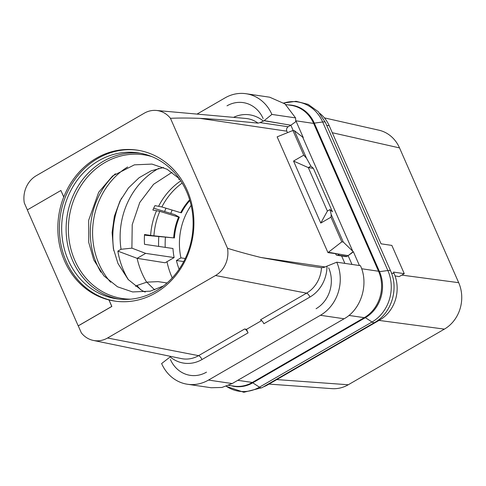 <?xml version="1.0" encoding="UTF-8"?>
<svg xmlns="http://www.w3.org/2000/svg" width="486" height="486" viewBox="0 0 486 486"><rect width="100%" height="100%" fill="white"/><g stroke="black" fill="none" stroke-linecap="round" stroke-linejoin="round"><path stroke-width="0.73" d="M263.4 386.874A34.463 30.624 -81.6 0 0 267.877 384.748L379.803 319.964A34.463 30.624 -81.6 0 0 394.097 273.527L393.46 272.081L404.261 273.667L391.856 245.412L381.054 243.82L329.21 125.71A34.463 30.624 -81.6 0 0 319.752 113.335M404.261 273.667L399.121 276.643L395.039 275.896M401.782 275.1L458.693 282.682A34.463 30.624 98.4 0 1 444.398 329.119L348.274 384.76A34.463 30.624 98.4 0 1 331.895 388.642L269.013 384.092M332.29 132.721L399.528 147.908L458.693 282.682M379.031 320.414L444.398 329.119M324.411 117.885L378.928 130.193A34.463 30.624 98.4 0 1 399.528 147.908M276.795 379.59L348.274 384.76M191.132 205.365A61.133 54.323 98.4 0 0 180.938 257.884L185.263 258.503M172.238 277.895A77.128 68.538 98.4 0 1 166.977 261.699M165.21 247.362A77.128 68.538 98.4 0 1 165.416 237.362M170.786 213.415A77.128 68.538 98.4 0 1 172.135 210.074M180.938 257.884L176.436 260.496A66.631 59.207 -81.6 0 0 179.109 269.256M146.644 282.202A77.681 69.03 98.4 0 1 137.125 258.327L145.679 253.376L174.122 257.568L165.119 262.78L137.125 258.327L117.855 251.128L121.05 249.282A73.848 65.622 98.4 0 1 158.886 168.338M145.679 253.376L131.894 248.152L121.05 249.282M140.97 289.942A73.848 65.622 98.4 0 1 136.949 285.507L146.815 282.141L154.669 289.893M171.989 172.336L153.582 184.291L139.761 202.48L132.222 224.672L131.894 248.152M146.815 282.141L158.084 281.637L167.069 282.961M179.826 179.443L178.66 179.273A67.287 59.79 98.4 0 1 179.389 178.818M174.122 257.568A67.287 59.79 -81.6 0 1 172.961 248.504L144.518 244.318A67.287 59.79 98.4 0 1 144.524 234.507L150.63 235.406A16.409 0.68 -176.2 0 0 153.934 235.807L173.672 237.885A57.275 50.896 98.4 0 1 178.605 217.084L159.803 211.349L152.865 210.025A67.287 59.79 98.4 0 1 154.937 205.621L161.874 206.945L180.677 212.674A57.275 50.896 98.4 0 1 189.649 199.819M136.949 285.507L135.527 286.327M113.803 250.679A82.055 72.912 98.4 0 1 121.555 198.1M128.444 279.796A77.681 69.03 98.4 0 1 117.855 251.128M186.588 191.563A73.769 65.549 98.4 0 1 180.027 267.889A73.769 65.549 98.4 0 1 116.646 298.799A73.769 65.549 98.4 0 1 68.21 260.083A73.769 65.549 -81.6 0 1 74.771 183.751A73.769 65.549 -81.6 0 1 138.152 152.841A73.769 65.549 -81.6 0 1 186.588 191.563M137.775 150.223A76.308 67.809 -81.6 0 0 72.73 182.651A76.308 67.809 -81.6 0 0 66.169 261.261A76.308 67.809 98.4 0 0 115.528 301.199M109.004 299.953L108.931 299.941A76.308 67.809 98.4 0 1 63.727 196.97L63.8 196.976A76.308 67.809 98.4 0 1 137.034 150.107A76.308 67.809 98.4 0 1 187.14 190.16A76.308 67.809 98.4 0 1 180.349 269.116A76.308 67.809 98.4 0 1 114.787 301.095A76.308 67.809 98.4 0 1 109.004 299.953L111.853 306.435L78.27 325.869L81.35 332.886A24.616 21.876 -81.6 0 0 93.318 340.425A24.616 21.876 -81.6 0 0 107.546 338.007L215.523 275.507A24.616 21.876 -81.6 0 0 227.515 248.285L170.465 118.317A24.616 21.876 -81.6 0 0 156.298 110.45A24.616 21.876 -81.6 0 0 144.269 113.195L36.292 175.695A24.616 21.876 -81.6 0 0 24.3 202.917L27.362 209.891M108.931 299.941L111.774 306.423L78.197 325.857L27.307 209.922L60.884 190.488L63.8 196.976M60.884 190.488L63.727 196.97M187.493 384.256L211.173 387.743L221.914 387.464L232.186 383.557L208.5 380.07A39.384 34.998 98.4 0 1 187.493 384.256A39.384 34.998 98.4 0 1 161.619 363.552L170.829 356.414M206.501 372.142A30.363 26.979 98.4 0 1 192.821 375.599A30.363 26.979 98.4 0 1 191.539 375.508A30.363 26.979 98.4 0 1 170.379 359.433M107.546 338.007L198.567 355.661L244.658 328.986A4.101 1.537 -120.1 0 1 248.06 332.874L246.511 329.344L261.681 320.566M325.189 266.96L260.842 257.477L305.876 265.52L321.477 267.701L323.682 267.531L336.755 262.185A39.384 34.998 98.4 0 1 320.432 315.286L208.5 380.07M244.658 328.986L246.511 329.344M260.842 257.477C248.328 254.372 237.217 251.305 227.515 248.285M344.884 263.388L341.628 255.97M287.487 132.635L286.849 131.184A3.281 2.916 -81.6 0 1 288.21 126.761L290.841 125.236L291.454 126.554M170.465 118.317C178.66 117.934 188.428 117.946 199.77 118.353C213.445 119.003 232.861 120.595 258.017 123.14L260.065 122.612L288.21 126.761M351.973 264.433L348.122 255.654L346.785 256.426A1.64 1.458 98.4 0 1 345.911 256.602L336.974 255.284A1.64 1.458 -81.6 0 0 337.849 255.107L339.428 254.172L348.122 255.654L353.419 251.851L359.427 265.532M293.192 130.521L290.871 125.224L296.168 121.421L303.258 137.568L294.413 130.698L292.924 130.479L303.75 155.149L293.544 161.054L320.772 223.08L327.394 211.076L308.312 167.615L313.379 168.35L332.46 211.823L329.994 209.575L327.394 211.076M302.833 137.489L353.012 251.803L348.122 255.654M292.924 130.479L277.142 136.852L327.959 252.617L341.804 241.84L330.978 217.175L331.197 214.496L343.292 242.058L353.419 251.851M328.542 252.277L339.428 254.172M343.292 242.058L341.804 241.84M335.595 253.741L335.893 254.421A1.64 1.458 -81.6 0 0 336.974 255.284M327.959 252.617L339.319 254.154M197.037 114.095L225.006 97.905A39.384 34.998 98.4 0 1 246.013 93.719A39.384 34.998 98.4 0 1 271.887 114.423L264.086 120.722L290.871 125.224L296.168 121.421M280.677 123.511L290.841 125.236M227.005 105.833A30.363 26.979 98.4 0 1 244.349 102.807A30.363 26.979 98.4 0 1 245.685 103.111A30.363 26.979 98.4 0 1 263.126 118.541M264.086 120.722L260.065 122.612M232.186 383.557L344.112 318.773L320.432 315.286M348.948 315.42L364.245 317.674L252.313 382.458A34.463 30.624 -81.6 0 1 233.93 386.121L228.657 385.343M364.245 317.674A34.463 30.624 -81.6 0 0 378.533 271.237L313.646 123.414A34.463 30.624 -81.6 0 0 291.017 105.328L285.744 104.551M280.3 123.401L264.032 120.601M295.761 121.379L295.567 117.898L271.887 114.417M246.013 93.719L269.7 97.206L284.996 103.937L295.567 117.898M360.436 265.672C369.044 284 361.22 309.473 344.112 318.773M360.442 265.684L336.755 262.185M326.993 266.049A33.856 30.083 -81.6 0 1 309.947 297.049L263.862 323.731A4.101 1.537 59.9 0 0 260.46 319.837L306.545 293.161L215.523 275.507M328.658 267.822A30.363 26.979 98.4 0 1 316.07 308.719M331.197 214.496L329.994 209.575M294.413 130.698L306.514 158.266L310.906 166.097L313.379 168.35M330.978 217.175L320.772 223.08M303.75 155.149L306.514 158.266M293.544 161.054L308.312 167.615L310.906 166.097M166.005 208.202A75.488 67.08 -81.6 0 0 164.596 211.525M158.8 236.664A75.488 67.08 -81.6 0 0 158.643 246.396M173.672 237.885L148.279 235.558A16.409 0.68 3.8 0 1 144.937 235.157L144.488 235.09M153.679 208.208L174.832 214.654L179.346 217.193L178.605 217.084M174.419 237.994A57.275 50.896 98.4 0 1 179.346 217.193M180.677 212.674L181.424 212.783A57.275 50.896 98.4 0 1 189.862 200.524M176.436 260.496L183.732 261.571M391.497 273.144L394.097 273.527M326.689 125.339L329.21 125.71M158.661 206.167A67.287 59.79 98.4 0 1 180.786 180.865M150.63 235.406A67.287 59.79 98.4 0 1 156.589 210.572M110.668 282.251A72.657 64.565 98.4 0 1 99.023 263.971A72.657 64.565 98.4 0 1 127.654 166.965M100.894 272.178A73.769 65.549 98.4 0 1 96.854 264.299A73.769 65.549 98.4 0 1 115.395 173.788M130.74 299.157A72.657 64.565 98.4 0 1 74.82 260.405A72.657 64.565 98.4 0 1 83.859 181.521A72.657 64.565 98.4 0 1 151.747 156.565M118.876 299.084A73.769 65.549 98.4 0 1 72.657 260.733A73.769 65.549 98.4 0 1 78.55 185.452A73.769 65.549 98.4 0 1 140.369 153.212M93.318 340.425L181.375 358.589A29.755 26.438 -81.6 0 0 198.567 355.661A4.101 1.537 59.9 0 1 201.969 359.549L248.06 332.874M170.13 356.846A33.856 30.083 -81.6 0 0 201.969 359.549M321.477 267.701A29.755 26.438 98.4 0 1 306.545 293.161A4.101 1.537 59.9 0 1 309.947 297.049M199.77 118.353L286.849 131.184M346.785 256.426L337.849 255.107M258.017 123.14A29.755 26.438 -81.6 0 0 245.849 118.456L156.298 110.45M263.382 121.129A33.856 30.083 -81.6 0 0 233.547 117.357M237.782 380.319L252.313 382.458M295.725 120.777L313.646 123.414M361.639 268.746L378.533 271.237M252.191 382.531A4.921 1.847 -120.1 0 1 252.769 382.822L365.357 317.662A34.129 30.326 -81.6 0 0 379.511 271.674L314.302 123.128A34.129 30.326 -81.6 0 0 288.344 104.933M231.081 385.702A34.129 30.326 -81.6 0 0 252.769 382.822L259.439 387.178L372.027 322.011A38.206 33.953 -81.6 0 0 387.871 270.526L322.668 121.986A38.206 33.953 -81.6 0 0 283.842 103.05M364.773 317.358A4.921 1.847 -120.1 0 1 365.357 317.662L372.027 322.011A8.748 3.281 59.9 0 0 374.578 322.522C391.437 313.294 398.988 288.921 390.641 271.03L325.438 122.484A8.748 2.315 -23.7 0 0 322.668 121.986L314.302 123.128A4.921 1.3 156.3 0 1 313.543 123.177M378.746 271.723A4.921 1.3 156.3 0 0 379.511 271.674L387.871 270.526A8.748 2.315 -23.7 0 1 390.641 271.03M226.318 386.261A38.206 33.953 -81.6 0 0 259.439 387.178A8.748 3.281 59.9 0 0 261.99 387.688L374.578 322.522M378.637 319.794L379.803 319.964M267.233 384.657L267.877 384.748M153.934 235.807A66.351 58.958 98.4 0 1 159.803 211.349M161.874 206.945A66.351 58.958 98.4 0 1 182.177 183.064M145.211 292.092L141.705 290.355L128.158 279.48L117.952 263.455L113.372 248.577L112.12 232.478L114.374 216.276L119.963 201.101L128.444 187.973L139.099 177.724L151.079 170.847L163.569 167.5M163.448 285.95L150.198 291.187L132.617 291.946L117.484 286.783L103.949 275.908L93.755 259.889L88.725 242.374L88.689 220.219L98.688 192.237L112.661 175.926L134.385 164.845L151.966 164.086L167.093 169.25L179.261 178.641M283.751 102.989L296.096 101.313L308.112 104.35L318.306 111.719L325.438 122.484M261.99 387.688L243.814 392.281L226.209 386.297"/></g></svg>
